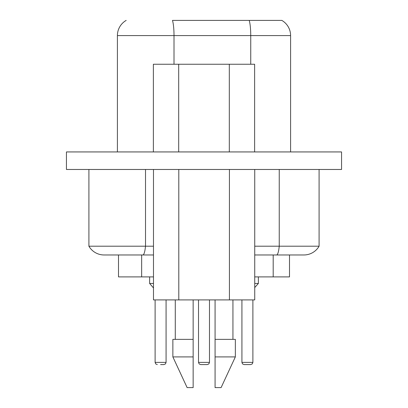 <?xml version="1.0" encoding="UTF-8"?>
<svg xmlns="http://www.w3.org/2000/svg" width="408" height="408" viewBox="0 0 408 408"><rect width="100%" height="100%" fill="white"/><g stroke="black" fill="none" stroke-linecap="round" stroke-linejoin="round"><path stroke-width="0.61" d="M117.407 151.934L117.407 35.588L174.012 35.588A17.539 3.045 -90 0 0 172.487 20.4L281.826 20.4A17.539 17.539 -123.4 0 1 290.593 35.588L290.593 151.934M281.826 20.4L249.217 20.4A17.539 3.045 90 0 1 250.742 35.588L290.593 35.588A17.539 17.539 0 0 0 281.826 20.4A17.539 17.539 0 0 1 290.593 35.588M117.407 35.588A17.539 17.539 -57.4 0 1 126.174 20.4A17.539 17.539 -57.4 0 0 117.407 35.588M66.438 151.934L341.562 151.934L341.562 169.473L66.438 169.473L66.438 151.934M178.689 151.934L178.689 64.245L153.372 64.245L153.372 151.934M254.628 151.934L254.628 64.245L229.311 64.245L229.311 151.934M229.311 64.245L178.689 64.245M153.484 169.473L153.484 299.911L155.111 299.911L155.111 362.391L166.076 362.391L166.076 299.911L198.518 299.911L198.518 362.391L209.483 362.391L208.85 363.926L207.29 364.584L204 364.584L207.29 364.584M209.483 362.391L209.483 299.911L241.924 299.911L241.924 362.391L252.889 362.391L252.256 363.926L250.696 364.584L247.406 364.584L250.696 364.584M252.889 362.391L252.889 299.911L254.735 299.911L254.735 169.473M88.908 169.473L88.908 246.203L88.908 169.473M153.484 246.203L88.908 246.203A17.539 17.539 20 0 0 104.096 254.969A17.539 17.539 0 0 1 88.908 246.203A17.539 17.539 0 0 0 104.096 254.969L153.484 254.969M254.735 254.969L303.904 254.969A17.539 17.539 -20 0 0 319.092 246.203L254.735 246.203M319.092 246.203L319.092 169.473M153.484 299.911L178.796 299.911L178.796 169.473M178.796 299.911L229.424 299.911L229.424 169.473M229.424 299.911L254.735 299.911M153.484 276.894L118.504 276.894L118.504 254.969L104.096 254.969M303.904 254.969L274.1 254.969M193.147 387.6L193.147 356.908L193.147 387.6L193.147 356.908L193.147 387.6L187.119 387.6L193.147 387.6M215.072 387.6L221.1 387.6L215.072 387.6L221.1 387.6L235.35 356.908L215.072 356.908L215.072 387.6L215.072 299.911M137.674 254.969L140.372 254.969M145.513 169.473L145.513 246.203A17.539 3.045 -90 0 1 142.876 254.969L141.622 254.969M193.147 299.911L193.147 356.908L172.87 356.908L172.87 339.369L193.147 339.369M254.735 276.894L289.496 276.894L289.496 254.969M221.1 387.6L235.35 356.908L235.35 339.369L215.072 339.369M254.735 283.468L258.366 283.468L254.735 287.553M149.634 276.894L149.634 283.468L153.484 283.468M204 364.584L200.71 364.584L204 364.584M247.406 364.584L244.117 364.584L247.406 364.584M160.594 364.584L163.883 364.584L160.594 364.584M174.012 64.245L174.012 35.588L250.742 35.588L250.742 64.245M276.599 254.969A17.539 3.045 -90 0 0 279.24 246.203L279.24 169.473M141.658 276.894L141.658 254.969M273.192 276.894L273.192 254.969M232.937 339.369L232.937 299.911M175.282 339.369L175.282 299.911M187.119 387.6L172.87 356.908L187.119 387.6M258.366 276.894L258.366 283.468M153.484 287.946L149.634 283.468M198.518 362.391L199.15 363.926L200.71 364.584M241.924 362.391L242.556 363.926L244.117 364.584M166.076 362.391L165.444 363.926L163.883 364.584M155.111 362.391L155.744 363.926L157.304 364.584"/></g></svg>
